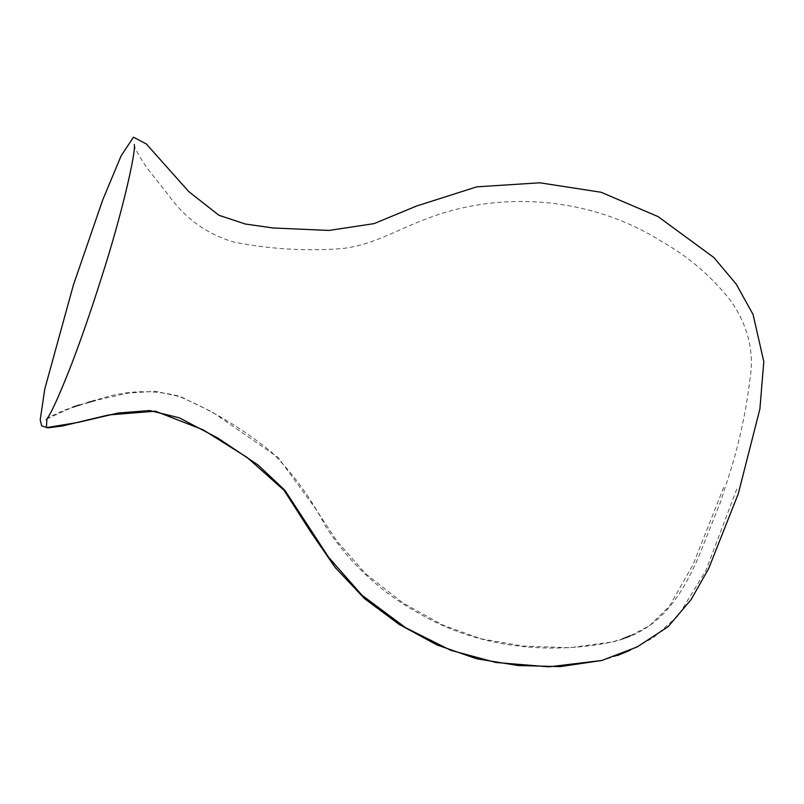 <?xml version="1.0" encoding="UTF-8"?>
<svg xmlns="http://www.w3.org/2000/svg" width="804" height="804" viewBox="0 0 804 804"><rect width="100%" height="100%" fill="white"/><g stroke="black" fill="none" stroke-linecap="round" stroke-linejoin="round"><path stroke-width="0.6" stroke-dasharray="4.02 3.01" d="M736.786 489.053L705.731 570.9L678.234 615.703L653.35 637.683L630.145 650.255M617.532 655.491L601.945 660.446M46.923 418.864L72.852 407.085M79.375 404.995L87.716 402.523M46.22 419.758C46.833 418.221 53.164 414.894 65.235 409.799L95.274 400.452L128.62 393.015L155.604 391.297L181.051 396.905L212.668 412.261L278.204 457.536L315.59 508.771L336.946 541.122L365.81 573.895L402.915 602.95L442.692 625.05L480.631 638.748L523.062 646.084L569.644 647.743L612.206 641.984L622.698 638.758M630.808 635.592L649.542 625.653L669.179 606.628L693.038 564.669L724.595 485.154M134.308 144.539C134.097 147.062 138.218 154.72 146.64 167.523L168.991 195.794C185.694 218.889 207.402 234.336 234.095 242.135C268.466 248.888 303.108 251.129 338.022 248.858C369.79 246.918 397.035 229.642 426.874 218.678C501.475 189.855 591.704 197.06 662.064 241.743C688.415 256.577 711.208 276.124 730.434 300.405C748.192 325.62 754.644 352.273 749.8 380.362C746.293 409.638 740.022 439.296 730.977 469.335L720.665 501.565L698.495 557.172C681.119 596.387 659.823 631.14 612.206 641.984C547.866 655.32 477.405 647.109 420.04 613.965C381.237 592.739 349.78 563.594 325.68 526.56C311.309 498.49 293.289 473.717 271.621 452.21C242.929 428.753 211.532 409.929 177.423 395.749C150.026 389.116 122.64 390.684 95.274 400.452"/><path stroke-width="1.21" d="M630.145 650.255L617.532 655.491M601.945 660.446L637.14 646.939L668.024 626.788L691.038 599.683L708.605 568.709L738.243 493.867L759.891 409.005L763.8 361.619L753.067 314.495L736.223 284.134L713.942 257.592L658.024 216.577L601.101 192.256L539.866 182.799L476.792 186.829L416.552 206.045L374.091 223.612L329.037 230.436L273.038 227.984L245.28 224.004L218.989 215.311L188.779 191.613L146.308 143.956L133.474 137.162L121.113 155.865L102.741 199.864L73.405 284.998L44.803 388.905L40.2 419.859L41.657 425.839L47.888 427.849L62.199 426.04L108.59 414.964L155.383 411.176L203.161 429.849L247.089 457.406L284.083 490.35L310.907 532.188L335.238 567.554L364.674 598.739L399.116 624.376L436.833 644.888L476.581 658.757L518.168 665.541L560.328 666.596L601.945 660.446L548.951 666.838L495.857 662.476L450.742 650.295L405.688 627.753L362.031 595.282L328.836 557.574L284.847 490.249L258.184 465.084L218.025 438.16L179.322 417.829L149.644 410.532L118.118 413.025L78.32 422.351L46.411 427.658L46.923 418.864M72.852 407.085L79.375 404.995M87.716 402.523L95.274 400.452M622.698 638.758L630.808 635.592M46.22 419.758C50.471 415.065 59.084 396.131 72.069 362.956C82.018 336.745 92.008 307.741 102.028 275.943C121.605 215.271 136.077 152.278 134.308 144.539"/></g></svg>
